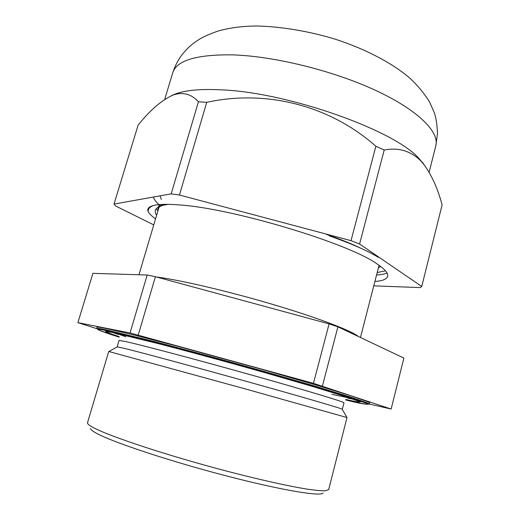 <?xml version="1.0" encoding="UTF-8"?>
<svg xmlns="http://www.w3.org/2000/svg" width="520" height="520" viewBox="0 0 520 520"><rect width="100%" height="100%" fill="white"/><g stroke="black" fill="none" stroke-linecap="round" stroke-linejoin="round"><path stroke-width="0.78" d="M353.204 399.204L347.711 398.138M361.991 401.563L360.776 401.362M369.07 403.923L369.707 402.987L368.206 401.882L350.389 395.603L313.183 384.189L261.235 369.168L176.657 345.988L131.638 334.412L104.429 328.133C99.08 327.08 96.584 326.814 96.922 327.34L96.993 328.471M323.115 492.993C321.276 496.847 280.774 490.146 224.562 475.423C168.395 460.746 112.385 442.052 96.609 433.355C92.625 431.204 90.591 429.579 90.513 428.487M93.659 427.765C89.557 425.607 87.49 424.001 87.451 422.949L108.726 351.481L247.221 389.447L347.003 417.541L328.699 489.58L325.52 490.789C321.471 490.874 315.237 490.308 306.82 489.079C288.269 486.076 259.37 479.648 226.661 471.113C168.149 455.774 109.837 436.481 93.659 427.765M342.238 409.292L342.147 409.136C340.151 408.031 301.522 396.754 248.04 381.823C194.617 366.906 140.706 352.352 124.176 348.316L117.228 346.892M105.424 330.544L104.273 330.096M118.281 334.516L113.022 332.599M369.057 403.981L391.144 409.045L313.437 383.331L130.046 332.963L77.883 322.641L97.045 328.744M138.229 335.049L155.402 276.712L329.095 323.889L313.437 383.331M322.419 385.976L337.909 326.827L329.095 323.889M337.909 326.827L403.871 358.066L391.144 409.045M77.883 322.641L92.911 273.344L147.186 275.015L130.046 332.963M155.402 276.712L147.186 275.015M425.269 166.283L418.964 158.424C394.667 130.435 288.431 92.489 221.708 89.869C201.175 88.809 185.842 90.135 175.708 93.847L171.626 95.609M206.733 102.323L179.446 195.019L171.191 193.863L114.036 204.067L138.112 125.106C150.287 109.889 162.091 99.808 173.537 94.867C183.138 91.812 191.438 94.114 198.439 101.764L206.733 102.323C265.961 89.388 329.55 105.196 375.882 146.269L384.196 150.046C398.112 147.297 410.118 150.709 420.199 160.277L424.001 164.606C431.737 175.253 437.775 188.675 442.117 204.867L421.746 286.455L420.297 287.593L373.763 285.857M374.894 281.469C382.499 280.904 386.757 279.195 387.654 276.334C388.459 273.383 385.067 269.347 377.481 264.225C349.739 243.646 232.765 208.286 179.316 204.925C164.606 203.762 154.986 204.328 150.462 206.622L150.508 206.596M386.997 272.928C384.826 274.066 381.349 274.742 376.571 274.957M162.552 204.393L159.075 206.603M168.233 204.334C160.979 205.511 162.065 205.738 159.939 206.531L157.97 208.468L157.937 210.86M158.613 208.578L158.483 207.603M158.424 206.947L159.49 204.588M156.618 215.293C152.906 209.593 156.689 205.94 167.98 204.334M326.541 234.416C340.548 239.317 352.137 244.004 361.303 248.475M380.744 266.533L378.417 267.781M161.317 199.478L160.076 195.852M155.552 218.888C151.97 216.307 149.539 213.954 148.258 211.816C147.199 209.606 147.934 207.87 150.462 206.622M153.348 197.047C154.187 199.569 156.273 202.306 159.601 205.257M377.195 272.545L385.489 270.816M378.261 257.322C368.193 250.984 351.858 243.828 329.257 235.846M153.263 205.595C149.513 207.09 147.843 209.164 148.258 211.816M384.196 150.046L359.593 244.004L421.746 286.455M359.593 244.004L351.019 240.669L375.882 146.269M179.446 195.019L351.019 240.669M114.036 204.067L115.622 205.992L153.758 224.919M171.191 193.863L198.439 101.764M158.294 207.831L158.555 208.286M157.898 210.678L156.046 208.969M113.659 332.728L160.03 344.065C189.8 351.812 228.059 362.232 263.77 372.34L311.798 386.243L344.857 396.403L358.3 401.122C361.01 402.526 356.896 401.993 345.963 399.51M119.073 336.59C108.42 333.086 104.617 331.428 107.673 331.611L113.399 332.677M119.112 336.739C105.697 332.306 107.01 332.195 106.087 331.819L105.45 331C105.196 330.61 106.756 330.726 110.142 331.351M105.313 330.304L153.972 342.166C185.452 350.344 226.213 361.433 264.44 372.242L315.978 387.147L351.676 398.099L366.704 403.357C369.935 405.119 362.921 403.936 345.657 399.809M119.177 336.999C102.258 331.643 95.635 329.05 99.307 329.206L105.04 330.252M119.203 337.135C102.122 331.793 97.669 329.647 97.721 329.472L96.999 328.594C96.662 328.094 99.151 328.38 104.487 329.453L152.145 340.99C182.884 348.94 222.794 359.769 260.774 370.481L312.559 385.424L349.681 396.754L367.478 402.954L368.999 404.027C367.257 404.82 359.444 403.449 345.566 399.913M156.338 276.965C179.842 279.936 228.202 291.213 273.026 304.499C317.896 317.792 351.572 330.726 358.41 336.538M342.329 409.266L343.993 402.825C345.007 402.168 308.1 390.943 253.721 375.654C199.407 360.38 143.104 345.429 126.145 341.66L119.054 340.444L117.163 346.821M350.175 398.164L331.909 394.322M125.879 336.804L116.155 333.262M356.317 399.62C359.535 400.829 360.938 401.538 360.516 401.739C359.281 402.454 354.393 401.752 345.852 399.62M231.946 54.854C196.255 54.509 176.514 60.495 172.725 72.82C174.811 66.371 177.84 60.431 181.805 55.003C188.331 47.027 191.867 44.544 194.467 42.556L199.264 39.325C203.931 36.517 210.359 33.709 218.55 30.895C230.347 27.697 243.1 26.065 256.808 26C282.672 26.468 313.385 32.246 336.583 39.63C365.216 49.101 391.04 62.387 408.87 77.298C417.021 84.695 423.911 92.905 429.533 101.927L434.278 112.619C435.988 117.455 437.067 124.377 437.522 133.38L435.819 145.782C439.582 131.976 418.08 110.065 375.369 90.278C332.761 70.519 273.644 56.03 231.946 54.854M105.443 330.882L105.41 330.324M117.384 346.801L108.895 351.507M159.055 207.09L138.944 274.762M379.06 265.304L360.457 337.5M342.147 409.136L347.003 417.541M360.588 401.635L360.9 401.18M175.708 93.847L173.537 94.867M172.725 72.82L164.703 99.405M435.819 145.782L429.124 172.224M422.435 162.273L424.001 164.606M158.808 207.922L158.659 207.422"/></g></svg>
